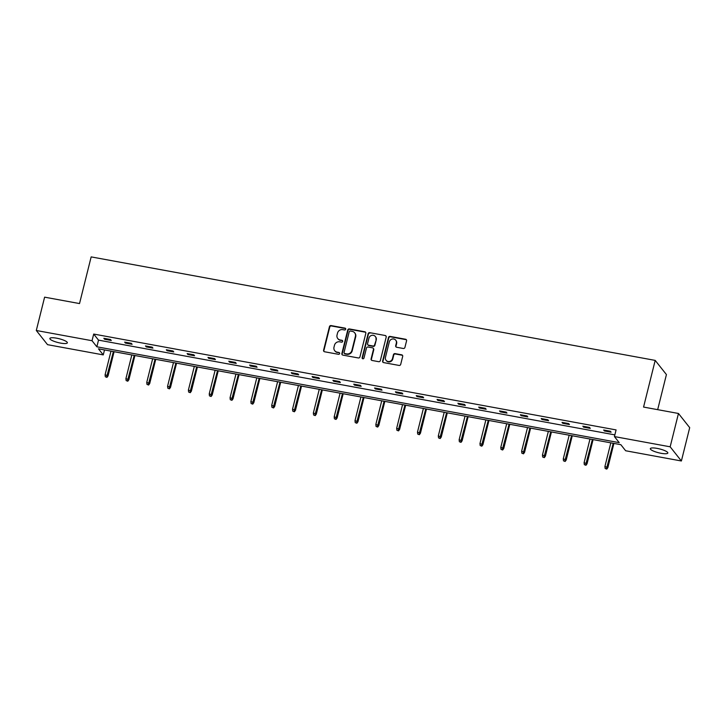 <?xml version="1.0" encoding="UTF-8"?>
<svg xmlns="http://www.w3.org/2000/svg" width="726" height="726" viewBox="0 0 726 726"><rect width="100%" height="100%" fill="white"/><g stroke="black" fill="none" stroke-linecap="round" stroke-linejoin="round"><path stroke-width="1.09" d="M345.712 329.223A0.971 0.907 -38.4 0 0 345.022 328.134L331.101 325.584A1.379 1.298 -38.4 0 0 329.459 326.655L323.587 350.213A1.379 1.298 -38.4 0 0 324.567 351.765L338.498 354.315A0.971 0.907 -38.4 0 0 339.478 352.8A0.971 0.907 -38.4 0 0 338.951 352.482L337.145 352.155A4.429 4.147 -38.4 0 1 333.996 347.191L334.486 345.231A4.429 4.147 -38.4 0 1 339.723 341.81L341.529 342.146A0.971 0.907 -38.4 0 0 342.518 340.63A0.971 0.907 -38.4 0 0 341.982 340.312L340.185 339.977A4.429 4.147 -38.4 0 1 337.036 335.022L337.526 333.062A4.429 4.147 -38.4 0 1 342.763 329.64L344.56 329.967A0.971 0.907 -38.4 0 0 345.712 329.223M345.676 328.669A0.971 0.907 -38.4 0 0 345.322 328.524L331.401 325.965A1.379 1.298 -38.4 0 0 329.767 327.036L323.887 350.594A1.379 1.298 -38.4 0 0 323.987 351.484M339.605 353.008A0.971 0.907 -38.4 0 0 339.251 352.863L337.145 352.155M342.636 340.839A0.971 0.907 -38.4 0 0 342.291 340.694L340.185 339.977M661.032 453.287A9.021 1.987 14 0 1 650.333 448.65A9.021 1.987 14 0 1 657.139 448.387A9.021 1.987 14 0 1 667.838 453.015A9.021 1.987 14 0 1 661.032 453.287M60.548 343.099A9.021 1.987 14 0 1 49.858 338.461A9.021 1.987 14 0 1 56.664 338.189A9.021 1.987 14 0 1 67.355 342.826A9.021 1.987 14 0 1 60.548 343.099M403.293 348.48A1.379 1.298 -38.4 0 0 404.926 347.409L406.578 340.803A1.379 1.298 -38.4 0 0 405.589 339.251L390.134 336.419A1.379 1.298 -38.4 0 0 388.492 337.481L382.62 361.04A1.379 1.298 -38.4 0 0 383.6 362.592L399.064 365.432A1.379 1.298 -38.4 0 0 400.707 364.361L402.694 356.375A1.379 1.298 -38.4 0 0 401.714 354.832L395.089 353.616A1.379 1.298 -38.4 0 0 393.456 354.687L392.467 358.644A3.703 3.467 -38.4 0 1 386.06 360.296A3.703 3.467 -38.4 0 1 385.461 357.355L389.327 341.846A3.703 3.467 -38.4 0 1 395.734 340.195A3.703 3.467 -38.4 0 1 396.332 343.135L395.688 345.721A1.379 1.298 -38.4 0 0 396.677 347.264L403.293 348.48M36.3 330.493L44.613 297.161L79.524 303.568L91.158 256.895L655.197 360.395L643.563 407.068L678.465 413.475L670.162 446.808L681.387 460.983L625.649 450.755L620.839 444.684L98.455 348.825L103.264 354.896L47.535 344.668L36.3 330.493L92.039 340.721L96.848 346.792L619.233 442.651L614.423 436.58L670.162 446.808M614.423 436.58L616.084 429.91L93.699 334.06L92.039 340.721M365.822 333.325A1.379 1.298 -38.4 0 0 364.842 331.773L349.378 328.942A1.379 1.298 -38.4 0 0 347.745 330.003L341.864 353.562A1.379 1.298 -38.4 0 0 342.853 355.114L358.317 357.954A1.379 1.298 -38.4 0 0 359.951 356.883L365.822 333.325M369.752 332.68L385.216 335.512A1.379 1.298 -38.4 0 1 386.205 337.064L380.324 360.622A1.379 1.298 -38.4 0 1 378.691 361.693L372.075 360.477A1.379 1.298 -38.4 0 1 371.086 358.925L373.473 349.369A1.379 1.298 -38.4 0 0 372.483 347.827L368.1 347.019A1.379 1.298 -38.4 0 0 366.458 348.09L363.98 358.036A0.971 0.907 -38.4 0 1 362.301 358.472A0.971 0.907 -38.4 0 1 362.147 357.7L368.118 333.742A1.379 1.298 -38.4 0 1 369.752 332.68L385.216 335.512M678.465 413.475L689.7 427.65L681.387 460.983M657.674 409.655L666.423 374.571L655.197 360.395M104.508 349.932L103.264 354.896M93.699 334.06L98.509 340.131L614.849 434.874M98.509 340.131L96.848 346.792M611.101 432.188L604.422 430.963L603.669 430.01L610.339 431.235L611.101 432.188M590.274 428.367L583.595 427.142L582.842 426.189L589.512 427.414L590.274 428.367M569.447 424.547L562.777 423.322L562.015 422.369L568.685 423.594L569.447 424.547M548.62 420.726L541.95 419.501L541.188 418.548L547.867 419.773L548.62 420.726M527.793 416.905L521.123 415.68L520.361 414.718L527.04 415.944L527.793 416.905M506.966 413.085L500.296 411.86L499.533 410.898L506.213 412.123L506.966 413.085M486.148 409.264L479.469 408.039L478.706 407.077L485.385 408.302L486.148 409.264M465.321 405.444L458.641 404.219L457.888 403.257L464.558 404.482L465.321 405.444M444.493 401.623L437.814 400.398L437.061 399.436L443.731 400.661L444.493 401.623M423.666 397.794L416.987 396.568L416.234 395.616L422.904 396.841L423.666 397.794M402.839 393.973L396.169 392.748L395.407 391.795L402.077 393.02L402.839 393.973M382.012 390.152L375.342 388.927L374.58 387.974L381.259 389.2L382.012 390.152M361.185 386.332L354.515 385.107L353.753 384.154L360.432 385.379L361.185 386.332M340.358 382.511L333.688 381.286L332.925 380.324L339.605 381.549L340.358 382.511M319.54 378.691L312.861 377.466L312.098 376.504L318.778 377.729L319.54 378.691M298.713 374.87L292.034 373.645L291.28 372.683L297.95 373.908L298.713 374.87M277.886 371.05L271.206 369.824L270.453 368.862L277.123 370.088L277.886 371.05M257.058 367.229L250.379 366.004L249.626 365.042L256.296 366.267L257.058 367.229M236.231 363.399L229.561 362.174L228.799 361.221L235.469 362.446L236.231 363.399M215.404 359.579L208.734 358.354L207.972 357.401L214.651 358.626L215.404 359.579M194.577 355.758L187.907 354.533L187.145 353.58L193.824 354.805L194.577 355.758M173.75 351.938L167.08 350.712L166.318 349.76L172.997 350.985L173.75 351.938M152.932 348.117L146.253 346.892L145.49 345.93L152.17 347.155L152.932 348.117M132.105 344.296L125.426 343.071L124.672 342.109L131.342 343.334L132.105 344.296M111.278 340.476L104.598 339.251L103.845 338.289L110.515 339.514L111.278 340.476M104.598 339.251L104.798 338.461M125.426 343.071L125.625 342.291M146.253 346.892L146.452 346.111M167.08 350.712L167.27 349.932M187.907 354.533L188.098 353.753M208.734 358.354L208.925 357.573M229.561 362.174L229.752 361.394M250.379 366.004L250.579 365.214M271.206 369.824L271.406 369.035M292.034 373.645L292.233 372.865M312.861 377.466L313.06 376.685M333.688 381.286L333.878 380.506M354.515 385.107L354.705 384.326M375.342 388.927L375.533 388.147M396.169 392.748L396.36 391.967M416.987 396.568L417.187 395.788M437.814 400.398L438.014 399.609M458.641 404.219L458.841 403.429M479.469 408.039L479.668 407.259M500.296 411.86L500.486 411.079M521.123 415.68L521.313 414.9M541.95 419.501L542.14 418.72M562.777 423.322L562.968 422.541M583.595 427.142L583.795 426.362M604.422 430.963L604.622 430.182M337.762 338.543L338.062 338.924A4.429 4.147 -38.4 0 0 340.485 340.367M334.722 350.712L335.031 351.094A4.429 4.147 -38.4 0 0 337.454 352.537M365.732 332.435A1.379 1.298 -38.4 0 0 365.142 332.154L349.678 329.323A1.379 1.298 -38.4 0 0 348.044 330.394L342.173 353.952A1.379 1.298 -38.4 0 0 342.264 354.842M350.359 331.038A0.971 0.907 -38.4 0 0 349.215 331.782L344.06 352.464A0.971 0.907 -38.4 0 0 344.75 353.544L346.647 353.898A4.429 4.147 -38.4 0 0 351.883 350.476L355.413 336.338A4.429 4.147 -38.4 0 0 352.264 331.383L350.359 331.038M344.215 353.235L344.523 353.616A0.971 0.907 -38.4 0 0 345.05 353.934L344.75 353.544M354.687 332.826L354.987 333.207A4.429 4.147 -38.4 0 1 355.713 336.728L352.192 350.858A4.429 4.147 -38.4 0 1 346.955 354.279L345.05 353.934M386.105 336.174A1.379 1.298 -38.4 0 0 385.524 335.893M373.246 348.271L373.545 348.661A1.379 1.298 -38.4 0 1 373.772 349.76L371.394 359.316A1.379 1.298 -38.4 0 0 371.485 360.205M370.06 333.062A1.379 1.298 -38.4 0 0 368.418 334.132L362.446 358.081A0.971 0.907 -38.4 0 0 362.483 358.635M375.941 339.459A3.703 3.467 -38.4 0 0 371.73 335.376A3.703 3.467 -38.4 0 0 368.935 338.171L367.574 343.634A1.379 1.298 -38.4 0 0 368.554 345.186L372.946 345.993A1.379 1.298 -38.4 0 0 374.58 344.923L376.25 339.841A3.703 3.467 -38.4 0 0 375.641 336.9L375.333 336.519M367.801 344.732L368.1 345.122A1.379 1.298 -38.4 0 0 368.853 345.567L368.554 345.186M376.25 339.841L374.888 345.304A1.379 1.298 -38.4 0 1 373.246 346.375L368.853 345.567M395.734 340.195L396.033 340.576A3.703 3.467 -38.4 0 1 396.641 343.516L395.997 346.102A1.379 1.298 -38.4 0 0 396.087 346.992M386.06 360.296L386.368 360.677A3.703 3.467 -38.4 0 0 392.775 359.025L392.467 358.644M402.603 355.486A1.379 1.298 -38.4 0 0 402.013 355.214L395.398 353.998A1.379 1.298 -38.4 0 0 393.755 355.068L392.775 359.025M406.487 339.913A1.379 1.298 -38.4 0 0 405.898 339.641L390.434 336.8A1.379 1.298 -38.4 0 0 388.8 337.871L382.92 361.43A1.379 1.298 -38.4 0 0 383.019 362.319M105.324 376.758L106.958 377.384L105.324 376.758L105.098 374.77L108.047 375.905L114.091 351.693M106.658 377.003L113.401 351.565M105.098 374.77L110.996 351.13M108.047 375.905L106.958 377.384M126.152 380.578L127.785 381.214L126.152 380.578L125.925 378.6L128.874 379.725L134.909 355.513M127.486 380.823L134.228 355.386M125.925 378.6L131.823 354.95M128.874 379.725L127.785 381.214M146.979 384.399L148.612 385.034L146.979 384.399L146.752 382.42L149.701 383.546L155.736 359.334M148.313 384.644L155.055 359.207M146.752 382.42L152.651 358.771M149.701 383.546L148.612 385.034M167.806 388.228L169.439 388.855L167.806 388.228L167.579 386.241L170.528 387.366L176.563 363.154M169.14 388.474L175.874 363.036M167.579 386.241L173.478 362.592M170.528 387.366L169.439 388.855M188.624 392.049L190.266 392.675L188.624 392.049L188.406 390.062L191.355 391.196L197.39 366.984M189.967 392.294L196.701 366.857M188.406 390.062L194.305 366.412M191.355 391.196L190.266 392.675M209.451 395.87L211.094 396.496L209.451 395.87L209.233 393.882L212.183 395.017L218.217 370.805M210.785 396.115L217.528 370.677M209.233 393.882L215.123 370.233M212.183 395.017L211.094 396.496M230.278 399.69L231.921 400.316L230.278 399.69L230.06 397.703L233.01 398.837L239.045 374.625M231.612 399.935L238.355 374.498M230.06 397.703L235.95 374.053M233.01 398.837L231.921 400.316M251.105 403.511L252.748 404.137L251.105 403.511L250.878 401.523L253.828 402.658L259.872 378.446M252.439 403.756L259.182 378.319M250.878 401.523L256.777 377.874M253.828 402.658L252.748 404.137M271.932 407.331L273.566 407.958L271.932 407.331L271.705 405.344L274.655 406.478L280.699 382.266M273.266 407.576L280.009 382.139M271.705 405.344L277.604 381.704M274.655 406.478L273.566 407.958M292.76 411.152L294.393 411.778L292.76 411.152L292.533 409.174L295.482 410.299L301.517 386.087M294.094 411.397L300.836 385.96M292.533 409.174L298.431 385.524M295.482 410.299L294.393 411.778M313.587 414.973L315.22 415.608L313.587 414.973L313.36 412.994L316.309 414.119L322.344 389.907M314.921 415.218L321.663 389.78M313.36 412.994L319.259 389.345M316.309 414.119L315.22 415.608M334.414 418.793L336.047 419.428L334.414 418.793L334.187 416.815L337.136 417.94L343.171 393.728M335.748 419.038L342.481 393.601M334.187 416.815L340.086 393.165M337.136 417.94L336.047 419.428M355.232 422.623L356.874 423.249L355.232 422.623L355.014 420.635L357.963 421.761L363.998 397.549M356.575 422.868L363.309 397.431M355.014 420.635L360.913 396.986M357.963 421.761L356.874 423.249M376.059 426.443L377.701 427.07L376.059 426.443L375.841 424.456L378.79 425.59L384.825 401.378M377.393 426.688L384.136 401.251M375.841 424.456L381.731 400.806M378.79 425.59L377.701 427.07M396.886 430.264L398.529 430.89L396.886 430.264L396.668 428.276L399.618 429.411L405.652 405.199M398.22 430.509L404.963 405.072M396.668 428.276L402.558 404.627M399.618 429.411L398.529 430.89M417.713 434.084L419.356 434.711L417.713 434.084L417.486 432.097L420.436 433.231L426.48 409.019M419.047 434.329L425.79 408.892M417.486 432.097L423.385 408.448M420.436 433.231L419.356 434.711M438.54 437.905L440.174 438.531L438.54 437.905L438.313 435.918L441.263 437.052L447.298 412.84M439.874 438.15L446.617 412.713M438.313 435.918L444.212 412.268M441.263 437.052L440.174 438.531M459.367 441.726L461.001 442.352L459.367 441.726L459.141 439.738L462.09 440.873L468.125 416.66M460.701 441.971L467.444 416.533M459.141 439.738L465.039 416.098M462.09 440.873L461.001 442.352M480.195 445.546L481.828 446.172L480.195 445.546L479.968 443.568L482.917 444.693L488.952 420.481M481.529 445.791L488.271 420.354M479.968 443.568L485.866 419.918M482.917 444.693L481.828 446.172M501.022 449.367L502.655 450.002L501.022 449.367L500.795 447.388L503.744 448.514L509.779 424.302M502.356 449.612L509.089 424.175M500.795 447.388L506.694 423.739M503.744 448.514L502.655 450.002M521.84 453.187L523.482 453.823L521.84 453.187L521.622 451.209L524.571 452.334L530.606 428.122M523.174 453.432L529.916 428.004M521.622 451.209L527.521 427.56M524.571 452.334L523.482 453.823M542.667 457.017L544.309 457.643L542.667 457.017L542.449 455.03L545.398 456.155L551.433 431.952M544.001 457.262L550.744 431.825M542.449 455.03L548.339 431.38M545.398 456.155L544.309 457.643M563.494 460.838L565.137 461.464L563.494 460.838L563.276 458.85L566.226 459.985L572.26 435.772M564.828 461.083L571.571 435.645M563.276 458.85L569.166 435.201M566.226 459.985L565.137 461.464M584.321 464.658L585.964 465.284L584.321 464.658L584.094 462.671L587.044 463.805L593.088 439.593M585.655 464.903L592.398 439.466M584.094 462.671L589.993 439.021M587.044 463.805L585.964 465.284M605.148 468.479L606.782 469.105L605.148 468.479L604.921 466.491L607.871 467.626L613.906 443.414M606.482 468.724L613.225 443.287M604.921 466.491L610.82 442.842M607.871 467.626L606.782 469.105"/></g></svg>

